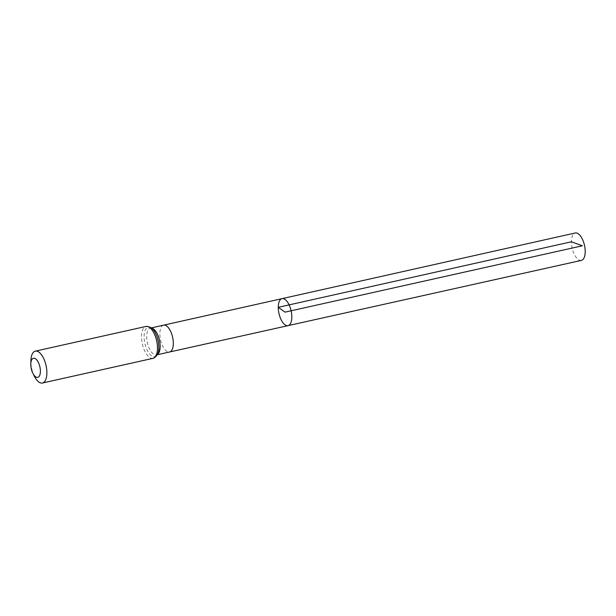 <?xml version="1.0" encoding="UTF-8"?>
<svg xmlns="http://www.w3.org/2000/svg" width="616" height="616" viewBox="0 0 616 616"><rect width="100%" height="100%" fill="white"/><g stroke="black" fill="none" stroke-linecap="round" stroke-linejoin="round"><path stroke-width="0.46" stroke-dasharray="3.08 2.31" d="M288.057 325.641A13.837 6.214 77.4 0 1 278.27 307.307A13.837 6.214 77.4 0 1 282.028 298.645M34.396 376.299A16.332 7.338 77.4 0 1 30.892 361.369A16.332 7.338 77.4 0 1 30.9 360.645M581.381 260.399A14.045 6.306 77.4 0 1 571.448 241.78A14.045 6.306 77.4 0 1 575.259 232.987M163.587 325.163L163.594 325.163A13.745 6.175 -102.6 0 0 159.852 333.772A13.745 6.175 -102.6 0 0 169.577 351.998M151.528 328.066A13.745 6.175 -102.6 0 0 150.435 328.097A13.745 6.175 -102.6 0 0 146.7 336.706A13.745 6.175 -102.6 0 0 156.425 354.931A13.745 6.175 -102.6 0 0 157.427 354.493M153.061 358.327A16.332 7.338 77.4 0 1 141.503 336.683A16.332 7.338 77.4 0 1 145.946 326.457M157.311 354.739L156.425 354.931C156.364 354.7 157.881 355.879 158.805 348.248A15.038 6.761 77.4 0 1 151.159 355.524A15.038 6.761 77.4 0 1 144.106 336.698A15.038 6.761 77.4 0 1 147.94 327.342A15.038 6.761 77.4 0 1 155.432 333.133C151.351 326.619 150.481 328.336 150.435 328.097L151.32 327.897"/><path stroke-width="0.92" d="M282.028 298.645A13.837 6.214 77.4 0 1 291.114 310.787A13.837 6.214 77.4 0 1 288.057 325.641A13.837 6.214 77.4 0 1 278.27 307.307A13.837 6.214 77.4 0 1 282.028 298.645A13.837 6.214 77.4 0 1 291.114 310.787A13.837 6.214 77.4 0 1 288.057 325.641L581.381 260.399A14.045 6.306 77.4 0 0 585.2 251.597A14.045 6.306 77.4 0 0 575.259 232.987L163.594 325.163A13.745 6.175 -102.6 0 0 163.587 325.163L151.32 327.897M30.8 364.387A9.794 4.404 77.4 0 1 30.808 363.948A9.794 4.404 77.4 0 1 36.706 359.852A9.794 4.404 77.4 0 1 39.986 374.543A9.794 4.404 77.4 0 1 32.902 373.342A9.794 4.404 77.4 0 1 30.8 364.387M30.808 363.948L30.9 360.645A16.332 7.338 77.4 0 1 35.328 351.143A16.332 7.338 77.4 0 1 46.046 365.481A16.332 7.338 77.4 0 1 42.442 383.013A16.332 7.338 77.4 0 1 34.396 376.299L32.902 373.342M582.336 245.799L285.046 312.143L278.27 307.307L571.448 241.78L582.336 245.799M288.057 325.641L169.577 351.998A13.745 6.175 -102.6 0 0 169.585 351.998A13.745 6.175 -102.6 0 0 173.319 343.382A13.745 6.175 -102.6 0 0 163.594 325.163M157.427 354.493A13.745 6.175 -102.6 0 0 160.16 346.323A13.745 6.175 -102.6 0 0 151.528 328.066M145.946 326.457A16.332 7.338 77.4 0 1 156.664 340.794A16.332 7.338 77.4 0 1 153.061 358.327C156.988 356.464 158.905 353.099 158.805 348.248A15.038 6.761 77.4 0 0 155.432 333.133C153.453 328.698 150.296 326.472 145.946 326.457L35.328 351.143M169.585 351.998L157.311 354.739M42.442 383.013L153.061 358.327"/></g></svg>

